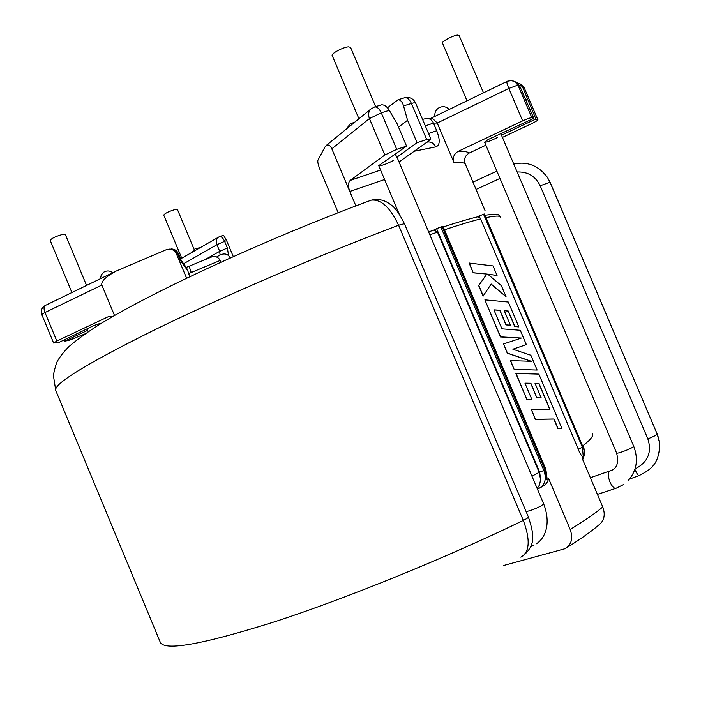 <?xml version="1.0" encoding="UTF-8"?>
<svg xmlns="http://www.w3.org/2000/svg" width="701" height="701" viewBox="0 0 701 701"><rect width="100%" height="100%" fill="white"/><g stroke="black" fill="none" stroke-linecap="round" stroke-linejoin="round"><path stroke-width="1.05" d="M375.631 106.648L350.526 47.291L348.318 46.827C342.964 47.23 330.898 53.705 332.169 55.475L358.921 118.776M86.556 285.43L65.342 234.511L62.266 234.511C55.44 236.474 51.41 238.436 50.192 240.39L71.896 292.545M55.747 390.501L160.257 642.221C164.236 651.369 202.58 644.491 275.291 621.568C347.161 598.111 446.406 557.724 523.314 520.414C526.749 518.722 528.431 517.566 528.37 516.961L404.424 223.689L398.589 225.231C390.15 207.417 381.037 199.058 371.25 200.162C273.96 235.965 156.936 289.338 102.285 322.732C88.422 331.38 77.303 339.345 68.908 346.636C63.957 351.63 60.242 356.274 57.754 360.577C56.702 361.795 55.23 366.641 53.337 375.114L55.747 390.501C53.285 384.104 85.934 364.038 153.721 330.294C221.183 297.294 319.086 255.234 398.589 225.231L523.314 520.414C530.508 539.98 529.693 552.23 520.861 557.172M467.015 100.804L442.489 43.068C441.376 41.622 453.074 35.401 457.534 35.085L459.085 35.409L483.488 92.812M181.761 258.187L163.727 215.093C165.05 213.235 168.845 211.378 175.11 209.52L177.432 209.52L194.133 249.416M634.904 469.355C636.841 473.631 638.225 475.716 639.058 475.593C650.134 469.968 660.167 464.08 659.475 442.506L657.196 434.085L550.013 182.207L547.341 177.23L541.82 170.895M517.145 171.999C527.757 171.579 535.433 176.17 540.191 185.765L647.847 438.861C651.983 451.943 648.101 461.766 636.193 468.329M111.669 316.493L107.796 316.931L56.825 341.019L53.627 343.061L59.532 342.149L88.738 328.033C93.592 325.562 97.895 323.932 101.636 323.135M380.958 105.01L381.519 104.835C384.35 104.677 386.943 106.508 389.3 110.32L397.029 123.604L406.562 146.132L396.74 149.357L384.831 155L369.427 118.565L331.81 148.822L349.799 191.469C347.933 186.317 348.064 182.637 350.193 180.429L384.831 155M512.773 80.808L514.806 81.631L518.1 85.399L531.866 117.724L533.82 118.346L488.185 139.499L484.575 142.172C486.459 142.408 490.814 140.822 497.631 137.414M395.294 154.299L397.187 157.594L543.652 503.835L541.312 505.798C535.722 508.733 530.648 510.661 526.109 511.599M393.752 160.345C386.111 164.236 381.099 165.997 378.724 165.638L406.562 146.132M331.81 148.822C330.355 145.536 328.585 144.353 326.491 145.265L324.887 147.122L317.93 160.179C317.457 161.747 318.175 164.963 320.094 169.835L338.162 212.701M526.355 344.62L520.273 330.267L501.934 328.822L493.898 309.842L499.936 310.228L506.131 324.852L510.381 325.168L504.212 310.596L508.339 311.069L514.867 326.473L518.845 326.911L508.304 302.035L484.89 299.844L500.567 336.857L521.404 338.048L503.563 343.937L507.454 353.111L531.34 361.295L510.416 360.586L514.113 369.331L537.132 370.058L530.867 355.267L512.869 349.203L526.355 344.62L512.887 349.212M503.563 343.937L507.279 353.181L530.92 361.26M484.89 299.844L500.391 336.936L521.193 338.119M504.247 310.692L508.164 311.139L514.692 326.543L518.845 326.911M493.933 309.93L499.76 310.306L505.956 324.922L510.381 325.168M545.834 469.206L547.043 478.231L546.158 479.896L545.01 469.828L442.007 226.502L443.006 226.292L545.834 469.206L543.88 470.441C546.727 478.871 545.106 484.855 539.025 488.387L537.387 489.009M503.66 565.497L565.19 548.664C571.552 544.659 573.216 538.263 570.185 529.465L548.62 478.529L546.158 479.896M570.185 529.465C584.266 520.896 595.131 513.395 602.772 506.981L581.996 457.972L583.311 457.008C581.392 455.922 579.709 453.293 578.264 449.122L480.641 218.905L478.906 216.013L484.479 213.971L582.952 446.852L484.189 213.989M487.791 274.205L497.044 275.484L492.987 265.907L469.118 263.068L473.245 272.82L486.748 274.047L478.669 285.64L483.094 296.085L491.191 284.054L506.052 296.733L491.103 284.203M535.038 383.351L538.841 383.535L549.724 409.331M524.979 383.219L530.675 383.254L536.878 397.905L541.198 397.879L535.012 383.281L538.841 383.535M539.016 383.465L549.926 409.34L531.323 409.48L535.485 419.294L554.027 418.996L557.961 428.293L561.843 428.337L538.859 374.124L515.875 373.475L526.889 399.5L531.796 399.316L524.953 383.158L530.675 383.254M531.323 409.48L535.301 419.364L553.851 419.058L557.786 428.355L561.843 428.337M433.507 230.226L428.618 231.9L433.989 230.051L437.512 232.136L539.174 472.36L540.594 479.703L539.682 472.202L436.618 228.666L442.007 226.502M433.612 230.173L436.618 228.666M476.899 217.003L478.906 216.013M548.62 478.529C547.683 482.306 545.615 484.961 542.416 486.503L540.392 487.624M602.772 506.981C605.533 514.674 604.28 520.633 599.013 524.847C591.127 531.638 580.358 539.271 566.688 547.735M443.277 226.94C457.297 222.348 468.706 218.984 477.504 216.854L479.51 217.441M537.185 488.544L539.533 484.917L540.594 479.703M582.697 459.628C584.704 455.746 584.792 451.488 582.952 446.852L582.382 447.264L583.311 457.008M485.092 210.721L465.166 163.736C463.273 162.509 459.532 162.08 453.941 162.448C452.443 157.629 453.854 153.931 458.174 151.346L522.648 120.87L508.838 88.431L437.222 123.026L453.941 162.448M425.568 118.364L432.499 118.346L437.222 123.026L433.472 123.104L436.705 130.736C440.333 140.104 440 145.493 435.698 146.895L414.168 151.25M355.889 205.892L349.799 191.469L384.595 179.509M210.756 257.311L211.316 257.074C215.461 255.918 218.405 257.048 220.149 260.465L188.648 273.583L187.877 270.963L180.341 260.343L177.458 253.455L176.31 253.596L186.597 278.174M188.648 273.583L189.91 276.597M219.369 236.649L223.584 235.238L226.633 240.68L224.609 241.354L227.387 247.988L228.552 255.506M226.633 240.68L233.284 256.557M220.149 260.465L220.868 262.165M216.556 256.978L220.123 254.971C224.6 252.991 227.939 253.92 230.138 257.749L230.208 257.933M404.188 97.877L404.731 97.711C407.299 97.483 409.524 99.393 411.426 103.459L403.557 105.895L407.553 120.265L417.051 142.697L396.608 157.392M407.553 120.265L398.519 127.126M399.035 161.984L429.599 140.296L430.843 138.912L426.707 139.534L417.051 142.697M387.478 107.788L397.984 99.787C400.437 99.735 402.295 101.768 403.557 105.895M519.511 83.647L521.097 84.339L524.33 88.028L522.718 87.345L535.888 119.012L501.513 135.214M527.502 99.305L526.013 100.015M535.888 119.012L537.781 119.617L524.33 88.028L537.781 119.617M537.912 119.713C537.798 120.37 535.748 121.667 531.761 123.586L502.442 137.387M485.863 145.195L469.284 153.002C465.096 155.491 463.72 159.066 465.166 163.736M533.82 118.346L519.774 86.109L516.987 85.417L508.838 88.431C507.209 84.479 506.578 82.14 506.954 81.421L507.042 81.377M531.866 117.724C530.473 117.645 527.406 118.697 522.648 120.87M176.31 253.596C174.864 250.686 172.499 249.197 169.23 249.135L166.093 249.793L116.129 271.077C105.781 276.693 101.014 281.364 101.838 285.07L114.526 315.52M107.796 316.931L110.451 316.361M85.075 333.851L69.338 340.265L64.65 341.168L87.625 330.337M64.15 339.967L64.65 341.168M522.718 87.345L519.607 83.699L517.101 82.788M514.692 81.57L516.348 82.297L519.774 86.109M220.061 255.006L219.711 251.317L216.942 244.693L183.127 264.005M426.935 142.18L428.521 141.961C431.746 141.988 434.138 143.635 435.698 146.895M516.348 82.297L511.511 80.58L507.489 81.185L430.984 118.285M101.838 285.07L44.987 312.532C43.672 309.018 43.769 306.67 45.267 305.47L45.539 305.338M371.679 108.357L370.715 109.137C368.437 111.652 368.007 114.798 369.427 118.565L381.283 112.808L396.74 149.357M374.106 107.113L374.641 106.946C377.156 106.745 379.364 108.699 381.283 112.808L389.3 110.32M524.471 88.151L521.097 84.339L519.607 83.699M191.259 272.61L189.182 266.38M187.877 270.963L186.597 267.931L181.279 260.457L180.341 260.343M469.284 262.989L473.245 272.82M473.42 272.742L486.748 274.047M486.915 273.968L478.669 285.64M478.844 285.561L483.269 296.006M506.052 296.733L501.364 285.666L487.642 274.091L497.044 275.484M510.591 360.516L514.113 369.331M514.289 369.261L537.132 370.058M516.05 373.405L526.889 399.5M527.073 399.43L531.796 399.316M530.85 383.184L536.878 397.905M537.054 397.844L541.198 397.879M484.575 142.172L616.591 453.012C616.565 454.143 629.095 449.639 632.696 447.212L633.704 446.213C638.664 459.409 636.745 470.958 627.938 480.877M609.975 471.16L609.388 471.431C607.828 473.333 608.039 476.89 610.01 482.095C612.122 486.634 614.155 488.685 616.1 488.247L623.443 484.628M540.191 185.765L550.013 182.207L550.259 182.628L657.196 434.085C656.662 435.041 653.542 436.635 647.847 438.861M476.058 189.419L499.971 178.422M56.825 341.019L44.987 312.532L43.111 313.531L41.832 314.688L53.627 343.061M582.811 445.81C590.338 439.991 593.598 435.952 592.573 433.691M485.004 215.225C501.583 212.99 497.386 214.892 500.707 217.24C500.067 215.575 495.178 215.715 486.03 217.652M480.641 218.905C471.519 221.174 459.462 224.802 444.478 229.788M531.954 476.198L539.174 472.36M437.512 232.136L429.836 234.791M483.506 214.147L582.382 447.264L578.264 449.122M440.798 226.905L543.88 470.441L539.682 472.202M426.707 139.534L411.426 103.459L413.844 102.845L415.632 103.021L430.843 138.912M458.174 151.346C463.668 151.127 467.365 151.679 469.284 153.002M350.193 180.429L380.59 170.045M204.306 260.018L219.711 251.317L227.387 247.988M180.604 258.853L219.623 236.561C221.411 236.412 223.067 238.007 224.609 241.354L216.942 244.693C215.715 241.346 216.057 238.892 217.958 237.324L218.37 237.078M428.548 133.505L436.705 130.736M425.305 125.856L433.472 123.104C432.123 120.213 429.976 118.609 427.032 118.303L422.563 119.372M178.404 253.587C176.915 250.502 174.453 248.951 171.018 248.934C173.927 249.004 176.074 250.511 177.458 253.455L178.404 253.587L181.279 260.457M169.23 249.135L170.028 249.048M530.736 546.684L533.663 545.448M399.132 213.928L378.724 165.638M88.195 331.713L87.117 329.128M404.424 223.689C399.298 213.297 394.593 206.865 390.291 204.403C384.639 199.969 378.303 198.549 371.285 200.162M528.37 516.961C534.854 536.554 535.222 545.632 522.534 556.34M536.405 543.81C545.22 538.061 551.284 523.831 543.652 503.835M590.373 477.74L612.227 470.091C617.318 467.532 618.773 461.836 616.591 453.012M633.704 446.213L500.935 133.865M629.568 479.063L638.944 475.637M513.763 164.034C527.205 161.142 538.403 165.541 547.341 177.23L550.259 182.628M656.986 433.411L658.712 438.528M496.869 171.114L472.982 182.155M597.427 494.371L615.802 488.352M199.908 247.725L195.132 248.662L192.337 252.088M112.738 272.724C109.855 270.577 106.859 270.384 103.757 272.163L101.242 274.985L100.488 278.674M449.166 109.47C446.125 106.403 442.673 105.86 438.8 107.858C435.777 109.917 434.48 112.765 434.892 116.392M354.592 122.316L350.272 123.709L346.46 128.949M583.153 446.625C585.107 450.235 584.958 454.581 582.715 459.672M537.588 488.947L538.99 488.395M415.632 103.021C413.31 98.534 409.673 96.764 404.731 97.711L397.984 99.787M116.129 271.077L45.267 305.47C41.718 307.669 40.579 310.745 41.832 314.688M381.519 104.835L374.641 106.946L370.715 109.137L326.491 145.265M186.019 267.484L211.316 257.074"/></g></svg>
